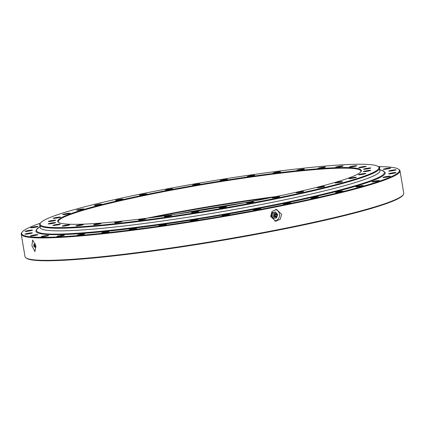 <?xml version="1.0" encoding="UTF-8"?>
<svg xmlns="http://www.w3.org/2000/svg" width="425" height="425" viewBox="0 0 425 425"><rect width="100%" height="100%" fill="white"/><g stroke="black" fill="none" stroke-linecap="round" stroke-linejoin="round"><path stroke-width="0.64" d="M368.092 168.746A3.756 0.313 170.5 0 1 363.444 169.219A3.756 0.313 170.5 0 1 366.201 168.449A3.756 0.313 170.5 0 1 370.85 167.976A3.756 0.313 170.5 0 1 368.092 168.746M368.002 171.137A3.756 0.313 170.5 0 1 363.348 171.604A3.756 0.313 170.5 0 1 366.106 170.834A3.756 0.313 170.5 0 1 370.754 170.367A3.756 0.313 170.5 0 1 368.002 171.137M363.12 174.282A3.756 0.313 170.5 0 1 358.472 174.749A3.756 0.313 170.5 0 1 361.223 173.979A3.756 0.313 170.5 0 1 365.877 173.512A3.756 0.313 170.5 0 1 363.12 174.282M353.6 178.086A3.756 0.313 170.5 0 1 348.952 178.558A3.756 0.313 170.5 0 1 351.703 177.788A3.756 0.313 170.5 0 1 356.357 177.315A3.756 0.313 170.5 0 1 353.6 178.086M339.729 182.442A3.756 0.313 170.5 0 1 335.081 182.909A3.756 0.313 170.5 0 1 337.838 182.139A3.756 0.313 170.5 0 1 342.486 181.672A3.756 0.313 170.5 0 1 339.729 182.442M321.932 187.207A3.756 0.313 170.5 0 1 317.284 187.68A3.756 0.313 170.5 0 1 320.041 186.91A3.756 0.313 170.5 0 1 324.689 186.437A3.756 0.313 170.5 0 1 321.932 187.207M300.751 192.249A3.756 0.313 170.5 0 1 296.103 192.716A3.756 0.313 170.5 0 1 298.86 191.946A3.756 0.313 170.5 0 1 303.508 191.478A3.756 0.313 170.5 0 1 300.751 192.249M276.824 197.402A3.756 0.313 170.5 0 1 272.175 197.869A3.756 0.313 170.5 0 1 274.933 197.099A3.756 0.313 170.5 0 1 279.581 196.632A3.756 0.313 170.5 0 1 276.824 197.402M250.883 202.512A3.756 0.313 170.5 0 1 246.234 202.985A3.756 0.313 170.5 0 1 248.992 202.215A3.756 0.313 170.5 0 1 253.64 201.742A3.756 0.313 170.5 0 1 250.883 202.512M223.709 207.432A3.756 0.313 170.5 0 1 219.061 207.899A3.756 0.313 170.5 0 1 221.818 207.129A3.756 0.313 170.5 0 1 226.467 206.662A3.756 0.313 170.5 0 1 223.709 207.432M196.137 212.006A3.756 0.313 170.5 0 1 191.489 212.473A3.756 0.313 170.5 0 1 194.246 211.703A3.756 0.313 170.5 0 1 198.895 211.236A3.756 0.313 170.5 0 1 196.137 212.006M143.124 219.571A3.756 0.313 170.5 0 1 138.476 220.044A3.756 0.313 170.5 0 1 141.233 219.273A3.756 0.313 170.5 0 1 145.881 218.801A3.756 0.313 170.5 0 1 143.124 219.571M119.292 222.339A3.756 0.313 170.5 0 1 114.644 222.806A3.756 0.313 170.5 0 1 117.401 222.036A3.756 0.313 170.5 0 1 122.049 221.568A3.756 0.313 170.5 0 1 119.292 222.339M98.233 224.31A3.756 0.313 170.5 0 1 93.585 224.777A3.756 0.313 170.5 0 1 96.342 224.007A3.756 0.313 170.5 0 1 100.991 223.539A3.756 0.313 170.5 0 1 98.233 224.31M80.58 225.42A3.756 0.313 170.5 0 1 75.932 225.887A3.756 0.313 170.5 0 1 78.689 225.117A3.756 0.313 170.5 0 1 83.337 224.65A3.756 0.313 170.5 0 1 80.58 225.42M66.879 225.638A3.756 0.313 170.5 0 1 62.231 226.105A3.756 0.313 170.5 0 1 64.988 225.335A3.756 0.313 170.5 0 1 69.636 224.867A3.756 0.313 170.5 0 1 66.879 225.638M57.54 224.958A3.756 0.313 170.5 0 1 52.886 225.425A3.756 0.313 170.5 0 1 55.643 224.655A3.756 0.313 170.5 0 1 60.292 224.188A3.756 0.313 170.5 0 1 57.54 224.958M52.843 223.401A3.756 0.313 170.5 0 1 48.195 223.869A3.756 0.313 170.5 0 1 50.952 223.098A3.756 0.313 170.5 0 1 55.601 222.631A3.756 0.313 170.5 0 1 52.843 223.401M52.939 221.016A3.756 0.313 170.5 0 1 48.291 221.483A3.756 0.313 170.5 0 1 51.048 220.713A3.756 0.313 170.5 0 1 55.696 220.246A3.756 0.313 170.5 0 1 52.939 221.016M57.821 217.871A3.756 0.313 170.5 0 1 53.173 218.338A3.756 0.313 170.5 0 1 55.93 217.568A3.756 0.313 170.5 0 1 60.578 217.101A3.756 0.313 170.5 0 1 57.821 217.871M67.341 214.062A3.756 0.313 170.5 0 1 62.693 214.529A3.756 0.313 170.5 0 1 65.45 213.759A3.756 0.313 170.5 0 1 70.098 213.292A3.756 0.313 170.5 0 1 67.341 214.062M81.207 209.711A3.756 0.313 170.5 0 1 76.558 210.178A3.756 0.313 170.5 0 1 79.316 209.408A3.756 0.313 170.5 0 1 83.964 208.941A3.756 0.313 170.5 0 1 81.207 209.711M99.004 204.94A3.756 0.313 170.5 0 1 94.355 205.408A3.756 0.313 170.5 0 1 97.113 204.637A3.756 0.313 170.5 0 1 101.761 204.17A3.756 0.313 170.5 0 1 99.004 204.94M120.19 199.904A3.756 0.313 170.5 0 1 115.536 200.372A3.756 0.313 170.5 0 1 118.293 199.601A3.756 0.313 170.5 0 1 122.947 199.134A3.756 0.313 170.5 0 1 120.19 199.904M144.112 194.751A3.756 0.313 170.5 0 1 139.464 195.218A3.756 0.313 170.5 0 1 142.221 194.448A3.756 0.313 170.5 0 1 146.869 193.981A3.756 0.313 170.5 0 1 144.112 194.751M170.058 189.635A3.756 0.313 170.5 0 1 165.405 190.108A3.756 0.313 170.5 0 1 168.162 189.337A3.756 0.313 170.5 0 1 172.816 188.865A3.756 0.313 170.5 0 1 170.058 189.635M197.227 184.721A3.756 0.313 170.5 0 1 192.578 185.188A3.756 0.313 170.5 0 1 195.335 184.418A3.756 0.313 170.5 0 1 199.984 183.951A3.756 0.313 170.5 0 1 197.227 184.721M224.798 180.147A3.756 0.313 170.5 0 1 220.15 180.614A3.756 0.313 170.5 0 1 222.907 179.844A3.756 0.313 170.5 0 1 227.556 179.377A3.756 0.313 170.5 0 1 224.798 180.147M251.935 176.056A3.756 0.313 170.5 0 1 247.286 176.524A3.756 0.313 170.5 0 1 250.043 175.753A3.756 0.313 170.5 0 1 254.692 175.286A3.756 0.313 170.5 0 1 251.935 176.056M277.812 172.577A3.756 0.313 170.5 0 1 273.163 173.044A3.756 0.313 170.5 0 1 275.921 172.274A3.756 0.313 170.5 0 1 280.569 171.806A3.756 0.313 170.5 0 1 277.812 172.577M301.644 169.809A3.756 0.313 170.5 0 1 296.995 170.282A3.756 0.313 170.5 0 1 299.752 169.511A3.756 0.313 170.5 0 1 304.401 169.038A3.756 0.313 170.5 0 1 301.644 169.809M322.708 167.843A3.756 0.313 170.5 0 1 318.054 168.311A3.756 0.313 170.5 0 1 320.811 167.54A3.756 0.313 170.5 0 1 325.46 167.073A3.756 0.313 170.5 0 1 322.708 167.843M340.356 166.733A3.756 0.313 170.5 0 1 335.707 167.2A3.756 0.313 170.5 0 1 338.465 166.43A3.756 0.313 170.5 0 1 343.113 165.962A3.756 0.313 170.5 0 1 340.356 166.733M354.062 166.515A3.756 0.313 170.5 0 1 349.408 166.982A3.756 0.313 170.5 0 1 352.166 166.212A3.756 0.313 170.5 0 1 356.814 165.745A3.756 0.313 170.5 0 1 354.062 166.515M169.001 216.091A3.756 0.313 170.5 0 1 164.353 216.564A3.756 0.313 170.5 0 1 167.11 215.794A3.756 0.313 170.5 0 1 171.758 215.321A3.756 0.313 170.5 0 1 169.001 216.091M363.402 167.19A3.756 0.313 170.5 0 1 358.753 167.663A3.756 0.313 170.5 0 1 361.51 166.892A3.756 0.313 170.5 0 1 366.159 166.419A3.756 0.313 170.5 0 1 363.402 167.19M269.822 197.891A153.93 12.883 -9.5 0 0 174.659 213.201A153.93 12.883 -9.5 0 0 153.154 217.414M146.673 218.253A153.393 12.835 170.5 0 1 174.707 212.697A153.393 12.835 170.5 0 1 276.218 196.573M248.312 202.103A153.93 12.883 170.5 0 1 58.422 222.307A153.93 12.883 170.5 0 1 170.733 189.747A153.93 12.883 170.5 0 1 360.984 171.673A153.93 12.883 170.5 0 1 248.312 202.103M360.729 171.987A153.393 12.835 -9.5 0 0 360.899 171.137A153.393 12.835 -9.5 0 0 170.956 190.294A153.393 12.835 -9.5 0 0 58.321 221.77A153.393 12.835 -9.5 0 0 58.762 222.519M252.806 202.821A171.764 14.37 -9.5 0 0 378.133 166.483A171.764 14.37 -9.5 0 0 166.239 189.029A171.764 14.37 -9.5 0 0 40.513 222.982A171.764 14.37 -9.5 0 0 252.806 202.821M378.133 166.483L378.744 166.919A172.3 14.418 170.5 0 1 379.546 168.013A172.3 14.418 170.5 0 1 253.029 203.368A172.3 14.418 170.5 0 1 39.674 224.889A172.3 14.418 170.5 0 1 40.078 223.593L40.513 222.982M39.674 224.889L40.115 227.524A172.3 14.418 -9.5 0 0 253.47 206.003A172.3 14.418 -9.5 0 0 379.987 170.648L379.546 168.013M31.912 245.645L32.656 240.019L35.854 245.932L34.94 251.595L31.912 245.645M270.651 216.426L272.021 211.427L276.579 209.467L281.6 214.269L280.266 219.273L275.724 221.234L270.651 216.426M274.656 221.042A5.902 5.557 94.2 0 0 279.48 214.115A5.902 5.557 94.2 0 0 275.501 209.498M33.458 226.982A3.756 0.313 -9.5 0 0 30.701 227.752A3.756 0.313 -9.5 0 0 35.349 227.285A3.756 0.313 -9.5 0 0 38.107 226.514A3.756 0.313 -9.5 0 0 33.458 226.982M27.827 230.61A3.756 0.313 -9.5 0 0 25.07 231.381A3.756 0.313 -9.5 0 0 29.718 230.913A3.756 0.313 -9.5 0 0 32.475 230.143A3.756 0.313 -9.5 0 0 27.827 230.61M27.715 233.367A3.756 0.313 -9.5 0 0 24.958 234.138A3.756 0.313 -9.5 0 0 29.607 233.67A3.756 0.313 -9.5 0 0 32.364 232.9A3.756 0.313 -9.5 0 0 27.715 233.367M33.134 235.163A3.756 0.313 -9.5 0 0 30.377 235.933A3.756 0.313 -9.5 0 0 35.025 235.466A3.756 0.313 -9.5 0 0 37.782 234.696A3.756 0.313 -9.5 0 0 33.134 235.163M43.908 235.944A3.756 0.313 -9.5 0 0 41.151 236.714A3.756 0.313 -9.5 0 0 45.804 236.247A3.756 0.313 -9.5 0 0 48.556 235.477A3.756 0.313 -9.5 0 0 43.908 235.944M59.723 235.694A3.756 0.313 -9.5 0 0 56.966 236.465A3.756 0.313 -9.5 0 0 61.614 235.997A3.756 0.313 -9.5 0 0 64.372 235.227A3.756 0.313 -9.5 0 0 59.723 235.694M80.086 234.414A3.756 0.313 -9.5 0 0 77.329 235.184A3.756 0.313 -9.5 0 0 81.983 234.712A3.756 0.313 -9.5 0 0 84.734 233.941A3.756 0.313 -9.5 0 0 80.086 234.414M104.391 232.14A3.756 0.313 -9.5 0 0 101.633 232.911A3.756 0.313 -9.5 0 0 106.282 232.443A3.756 0.313 -9.5 0 0 109.039 231.673A3.756 0.313 -9.5 0 0 104.391 232.14M131.888 228.947A3.756 0.313 -9.5 0 0 129.131 229.718A3.756 0.313 -9.5 0 0 133.779 229.25A3.756 0.313 -9.5 0 0 136.537 228.48A3.756 0.313 -9.5 0 0 131.888 228.947M161.744 224.931A3.756 0.313 -9.5 0 0 158.987 225.702A3.756 0.313 -9.5 0 0 163.636 225.234A3.756 0.313 -9.5 0 0 166.393 224.464A3.756 0.313 -9.5 0 0 161.744 224.931M193.056 220.214A3.756 0.313 -9.5 0 0 190.299 220.984A3.756 0.313 -9.5 0 0 194.947 220.517A3.756 0.313 -9.5 0 0 197.705 219.746A3.756 0.313 -9.5 0 0 193.056 220.214M224.873 214.938A3.756 0.313 -9.5 0 0 222.116 215.709A3.756 0.313 -9.5 0 0 226.764 215.241A3.756 0.313 -9.5 0 0 229.521 214.471A3.756 0.313 -9.5 0 0 224.873 214.938M256.222 209.265A3.756 0.313 -9.5 0 0 253.465 210.035A3.756 0.313 -9.5 0 0 258.113 209.567A3.756 0.313 -9.5 0 0 260.87 208.797A3.756 0.313 -9.5 0 0 256.222 209.265M286.152 203.363A3.756 0.313 -9.5 0 0 283.395 204.133A3.756 0.313 -9.5 0 0 288.049 203.665A3.756 0.313 -9.5 0 0 290.806 202.895A3.756 0.313 -9.5 0 0 286.152 203.363M313.762 197.418A3.756 0.313 -9.5 0 0 311.004 198.188A3.756 0.313 -9.5 0 0 315.653 197.721A3.756 0.313 -9.5 0 0 318.41 196.95A3.756 0.313 -9.5 0 0 313.762 197.418M338.204 191.606A3.756 0.313 -9.5 0 0 335.447 192.376A3.756 0.313 -9.5 0 0 340.096 191.909A3.756 0.313 -9.5 0 0 342.853 191.138A3.756 0.313 -9.5 0 0 338.204 191.606M358.737 186.102A3.756 0.313 -9.5 0 0 355.98 186.873A3.756 0.313 -9.5 0 0 360.628 186.405A3.756 0.313 -9.5 0 0 363.386 185.635A3.756 0.313 -9.5 0 0 358.737 186.102M374.738 181.082A3.756 0.313 -9.5 0 0 371.981 181.852A3.756 0.313 -9.5 0 0 376.635 181.385A3.756 0.313 -9.5 0 0 379.387 180.614A3.756 0.313 -9.5 0 0 374.738 181.082M385.725 176.688A3.756 0.313 -9.5 0 0 382.967 177.459A3.756 0.313 -9.5 0 0 387.616 176.991A3.756 0.313 -9.5 0 0 390.373 176.221A3.756 0.313 -9.5 0 0 385.725 176.688M391.356 173.06A3.756 0.313 -9.5 0 0 388.599 173.83A3.756 0.313 -9.5 0 0 393.247 173.363A3.756 0.313 -9.5 0 0 396.004 172.593A3.756 0.313 -9.5 0 0 391.356 173.06M391.467 170.303A3.756 0.313 -9.5 0 0 388.71 171.073A3.756 0.313 -9.5 0 0 393.359 170.606A3.756 0.313 -9.5 0 0 396.116 169.835A3.756 0.313 -9.5 0 0 391.467 170.303M386.049 168.507A3.756 0.313 -9.5 0 0 383.292 169.278A3.756 0.313 -9.5 0 0 387.945 168.81A3.756 0.313 -9.5 0 0 390.697 168.04A3.756 0.313 -9.5 0 0 386.049 168.507M40.343 223.221A191.473 16.023 -9.5 0 0 22.137 232.151A191.473 16.023 -9.5 0 0 258.788 209.674A191.473 16.023 -9.5 0 0 398.496 169.171A191.473 16.023 -9.5 0 0 378.372 166.653M398.496 169.171L399.107 169.602A192.01 16.065 170.5 0 1 399.999 170.823A192.01 16.065 170.5 0 1 259.011 210.221A192.01 16.065 170.5 0 1 21.25 234.202A192.01 16.065 170.5 0 1 21.696 232.762L22.137 232.151M403.304 194.666L402.863 195.282A191.473 16.023 170.5 0 1 262.714 233.134A191.473 16.023 170.5 0 1 26.504 258.262L25.893 257.826A192.01 16.065 -9.5 0 0 262.762 232.624A192.01 16.065 -9.5 0 0 403.304 194.666A192.01 16.065 -9.5 0 0 403.75 193.226L399.999 170.823M176.912 214.094A173.102 14.487 170.5 0 1 246.272 202.491A173.102 14.487 -9.5 0 0 176.912 214.094M21.25 234.202L25.001 256.604A192.01 16.065 -9.5 0 0 25.893 257.826M379.355 167.524A3.756 0.313 -9.5 0 0 379.923 167.253A3.756 0.313 -9.5 0 0 379.084 167.2M379.822 169.671L382.399 170.691A176.343 14.758 170.5 0 1 382.436 175.19C373.315 182.389 320.721 196.217 254.942 208.548C160.825 226.605 53.598 238.478 39.281 232.613A176.343 14.758 170.5 0 1 37.846 228.347L39.95 226.541M380.428 169.904L383.377 170.818L385.236 172.752A177.124 14.822 170.5 0 1 255.175 209.1A177.124 14.822 170.5 0 1 35.843 231.221L36.975 228.778L39.461 226.966M379.036 169.453A172.3 14.418 170.5 0 1 253.47 206.003A172.3 14.418 170.5 0 1 40.63 226.084M34.165 244.917L34.452 246.5L34.165 244.917M34.074 244.391A1.339 0.436 -101.2 0 0 33.973 244.423A1.339 0.436 -101.2 0 0 33.867 245.793A1.339 0.436 -101.2 0 0 34.483 247.021A1.339 0.436 -101.2 0 0 34.515 247.026A1.339 0.436 -101.2 0 0 34.744 245.74A1.339 0.436 -101.2 0 0 34.074 244.391M275.841 214.545A0.802 0.76 -85.8 0 1 276.733 215.289A0.802 0.76 -85.8 0 1 275.915 216.139A0.802 0.76 -85.8 0 1 275.841 214.545M275.756 214.019A1.339 1.264 94.2 0 0 274.731 215.581A1.339 1.264 94.2 0 0 276.197 216.654A1.339 1.264 94.2 0 0 277.222 215.093A1.339 1.264 94.2 0 0 275.756 214.019M275.145 216.989A1.875 1.769 -85.8 0 1 272.802 215.576A1.875 1.769 -85.8 0 1 275.395 213.578M273.408 218.439L272.951 218.407L270.884 215.82L271.389 214.211L271.979 212.606L275.597 212.017L272.436 212.643L271.341 215.852L273.408 218.439L276.569 217.818L277.663 214.604L275.597 212.017M271.979 212.606L272.436 212.643M270.884 215.82L271.341 215.852M275.028 218.131A2.948 2.778 -85.8 0 1 271.931 214.248A2.948 2.778 -85.8 0 1 276.67 213.318A2.948 2.778 -85.8 0 1 275.028 218.131M34.993 247.159A1.604 0.521 -101.2 0 0 35.036 247.175A1.604 0.521 -101.2 0 0 35.073 247.18A1.604 0.521 -101.2 0 0 35.344 245.645A1.604 0.521 -101.2 0 0 34.547 244.035A1.604 0.521 -101.2 0 0 34.425 244.072A1.604 0.521 -101.2 0 0 34.324 244.2M275.527 213.748A1.604 1.509 94.2 0 0 274.306 215.618A1.604 1.509 94.2 0 0 276.053 216.899A1.604 1.509 94.2 0 0 277.275 215.029A1.604 1.509 94.2 0 0 275.527 213.748M34.483 247.021L36.008 247.116M33.973 244.423L35.44 243.764M275.91 217.016C273.509 216.304 273.291 215.167 275.257 213.6C277.658 214.312 277.881 215.448 275.91 217.016"/></g></svg>
